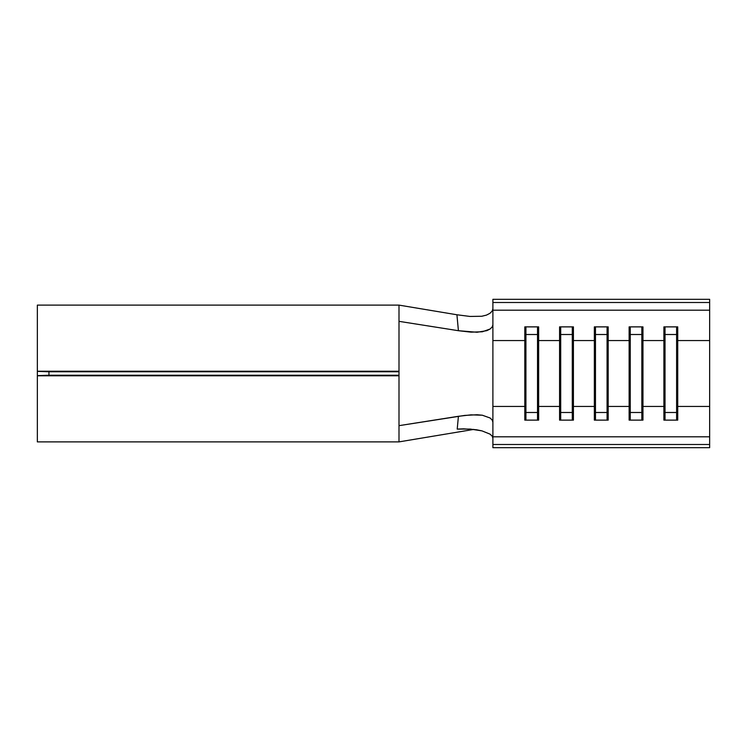 <?xml version="1.0" encoding="UTF-8"?>
<svg xmlns="http://www.w3.org/2000/svg" width="747" height="747" viewBox="0 0 747 747"><rect width="100%" height="100%" fill="white"/><g stroke="black" fill="none" stroke-linecap="round" stroke-linejoin="round"><path stroke-width="1.12" d="M492.889 340.548L492.889 310.201L709.65 310.201L709.65 340.548L677.734 340.548L709.65 340.548L709.65 406.452L677.734 406.452L677.734 326.878L663.896 326.878L663.896 340.548L642.962 340.548L663.896 340.548L663.896 406.452L642.962 406.452L642.962 326.878L629.123 326.878L629.123 340.548L608.189 340.548L629.123 340.548L629.123 406.452L608.189 406.452L608.189 326.878L594.351 326.878L594.351 340.548L573.416 340.548L594.351 340.548L594.351 406.452L573.416 406.452L573.416 326.878L559.578 326.878L559.578 340.548L538.643 340.548L559.578 340.548L559.578 406.452L538.643 406.452L538.643 326.878L524.805 326.878L524.805 340.548L492.889 340.548L524.805 340.548L524.805 406.452L492.889 406.452L524.805 406.452L524.805 420.122L538.643 420.122L538.643 406.452L559.578 406.452L559.578 420.122L573.416 420.122L573.416 406.452L594.351 406.452L594.351 420.122L608.189 420.122L608.189 406.452L629.123 406.452L629.123 420.122L642.962 420.122L642.962 406.452L663.896 406.452L663.896 420.122L677.734 420.122L677.734 406.452L709.65 406.452L709.65 436.799L492.889 436.799L492.889 324.833L492.198 326.943L490.144 328.988L482.385 331.771L471.068 332.154L458.415 330.706L456.921 314.767L399.001 305.112L37.35 305.112L37.35 371.371L48.938 371.763L48.938 375.237L37.35 375.629L48.938 375.237L48.938 371.763L399.001 371.763L37.35 371.371L399.001 371.222L399.001 305.112L37.35 305.112L37.35 371.222L399.001 371.222L399.001 375.237L48.938 375.237L399.001 375.237L399.001 441.888L37.35 441.888L399.001 441.888L399.001 375.778L37.35 375.778L37.35 441.888L37.35 375.778L399.001 375.778L399.001 375.237M709.65 401.456L709.65 444.493L709.65 436.799L492.889 436.799L492.889 444.493L709.65 444.493L492.889 444.493L492.889 447.686L709.65 447.686L492.889 447.686L492.889 422.167L492.189 420.038L490.135 418.012L482.338 415.22L476.997 414.744L464.737 415.416L399.001 425.659L458.415 416.294L457.211 429.095L463.738 428.843L476.399 429.749L481.946 430.87L490.013 434.119L481.946 430.87L470.236 429.067L457.211 429.095L458.415 416.294L471.04 414.846L482.338 415.22L490.135 418.012L492.189 420.038L492.889 422.167L492.889 406.452M492.17 436.099L492.889 438.181L492.17 436.099L490.013 434.119M709.65 345.544L709.65 299.314L492.889 299.314L492.889 302.507L492.889 299.314L709.65 299.314L709.65 302.507L492.889 302.507L492.889 310.201L492.889 302.507L709.65 302.507L709.65 310.201L492.889 310.201L492.889 324.833L492.198 326.943L490.144 328.988L486.829 330.66L477.025 332.256L458.415 330.706L399.001 321.341L458.415 330.706L456.921 314.767L399.001 305.112L399.001 371.763M37.35 371.371L37.35 375.629M399.001 441.888L473.85 429.404L399.001 441.888M489.976 313.301L486.456 315.113L481.75 316.261L469.928 316.439L456.921 314.767L469.928 316.439L481.75 316.261L486.456 315.113L489.976 313.301L492.152 311.088L492.889 308.819M709.65 444.493L709.65 447.686L709.65 444.493M607.068 412.493L595.471 412.493L595.471 420.122L595.471 412.493L594.351 406.452L594.351 420.122L608.189 420.122L608.189 406.452L607.068 412.493L607.068 420.122L607.068 412.493L595.471 412.493L595.471 334.507L607.068 334.507L607.068 412.493L607.068 334.507L608.189 340.548L608.189 406.452L607.068 412.493M594.351 340.548L595.471 334.507L595.471 412.493L594.351 406.452L594.351 326.878L608.189 326.878L608.189 340.548L607.068 334.507L595.471 334.507L594.351 340.548M595.471 326.878L595.471 334.507L595.471 326.878M607.068 326.878L607.068 334.507L607.068 326.878M572.295 412.493L560.698 412.493L560.698 420.122L560.698 412.493L559.578 406.452L559.578 420.122L573.416 420.122L573.416 406.452L572.295 412.493L572.295 420.122L572.295 412.493L560.698 412.493L560.698 334.507L572.295 334.507L572.295 412.493L572.295 334.507L573.416 340.548L573.416 406.452L572.295 412.493M559.578 340.548L560.698 334.507L560.698 412.493L559.578 406.452L559.578 326.878L573.416 326.878L573.416 340.548L572.295 334.507L560.698 334.507L559.578 340.548M560.698 326.878L560.698 334.507L560.698 326.878M572.295 326.878L572.295 334.507L572.295 326.878M537.523 412.493L525.925 412.493L525.925 420.122L525.925 412.493L524.805 406.452L524.805 420.122L538.643 420.122L538.643 406.452L537.523 412.493L537.523 420.122L537.523 412.493L525.925 412.493L525.925 334.507L537.523 334.507L537.523 412.493L537.523 334.507L538.643 340.548L538.643 406.452L537.523 412.493M524.805 340.548L525.925 334.507L525.925 412.493L524.805 406.452L524.805 326.878L538.643 326.878L538.643 340.548L537.523 334.507L525.925 334.507L524.805 340.548M525.925 326.878L525.925 334.507L525.925 326.878M537.523 326.878L537.523 334.507L537.523 326.878M641.841 412.493L630.253 412.493L630.253 420.122L630.253 412.493L629.123 406.452L629.123 420.122L642.962 420.122L642.962 406.452L641.841 412.493L641.841 420.122L641.841 412.493L630.253 412.493L630.253 334.507L641.841 334.507L641.841 412.493L641.841 334.507L642.962 340.548L642.962 406.452L641.841 412.493M629.123 340.548L630.253 334.507L630.253 412.493L629.123 406.452L629.123 326.878L642.962 326.878L642.962 340.548L641.841 334.507L630.253 334.507L629.123 340.548M630.253 326.878L630.253 334.507L630.253 326.878M641.841 326.878L641.841 334.507L641.841 326.878M676.614 412.493L665.026 412.493L665.026 420.122L665.026 412.493L663.896 406.452L663.896 420.122L677.734 420.122L677.734 406.452L676.614 412.493L676.614 420.122L676.614 412.493L665.026 412.493L665.026 334.507L676.614 334.507L676.614 412.493L676.614 334.507L677.734 340.548L677.734 406.452L676.614 412.493M663.896 340.548L665.026 334.507L665.026 412.493L663.896 406.452L663.896 326.878L677.734 326.878L677.734 340.548L676.614 334.507L665.026 334.507L663.896 340.548M665.026 326.878L665.026 334.507L665.026 326.878M676.614 326.878L676.614 334.507L676.614 326.878"/></g></svg>
